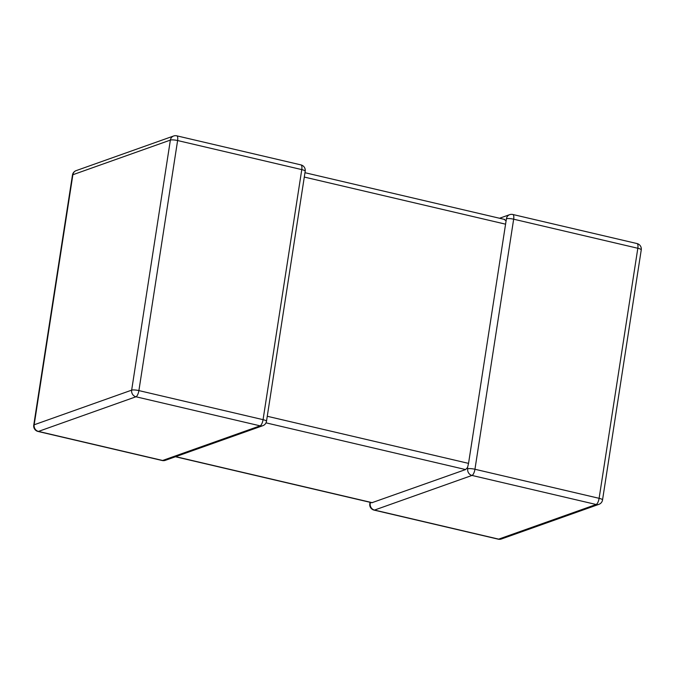 <?xml version="1.0" encoding="UTF-8"?>
<svg xmlns="http://www.w3.org/2000/svg" width="675" height="675" viewBox="0 0 675 675"><rect width="100%" height="100%" fill="white"/><g stroke="black" fill="none" stroke-linecap="round" stroke-linejoin="round"><path stroke-width="1.01" d="M370.761 502.462L370.212 503.449A5.611 5.138 70.4 0 0 374.498 510.072L498.665 539.139L596.16 504.495L471.985 475.436A5.611 5.138 -109.6 0 1 467.708 468.804L467.556 467.488L465.59 469.564L371.891 502.723M506.419 218.751A5.611 1.139 -171.2 0 1 513.658 219.198L474.947 469.26L599.113 498.319L637.824 248.265L513.658 219.198A5.611 1.932 -76.8 0 0 512.823 214.49A5.611 5.611 0 0 0 509.667 214.667A5.611 5.138 70.4 0 0 506.419 218.751L505.575 224.176L304.298 177.061M504.301 219.502L505.778 220.615M267.266 416.273L468.543 463.379L505.575 224.176M468.543 463.379L467.556 467.488M300.94 164.894L176.774 135.827A5.611 1.932 -76.8 0 1 177.609 140.543A5.611 1.139 8.8 0 0 170.37 140.088L72.875 174.732L34.163 424.786L131.659 390.15L170.37 140.088A5.611 5.138 -109.6 0 1 173.618 136.004L76.123 170.64A5.611 5.611 0 0 0 72.461 175.07L33.75 425.132A5.611 5.611 0 0 0 38.011 431.452L162.177 460.51A5.611 5.611 0 0 0 165.333 460.333A5.611 5.138 -109.6 0 1 162.616 460.477L260.111 425.841A5.611 5.138 70.4 0 0 262.828 425.697A5.611 5.611 0 0 0 266.49 421.267L305.201 171.214A5.611 5.611 0 0 0 300.94 164.894A5.611 1.932 -76.8 0 1 301.776 169.602L177.609 140.543L138.898 390.597L263.064 419.664L301.776 169.602A5.611 1.139 8.8 0 1 305.201 171.214M467.708 468.804A5.611 1.139 -171.2 0 1 474.947 469.26A5.611 1.932 -76.8 0 1 471.985 475.436L374.498 510.072A5.611 1.932 -76.8 0 1 374.06 510.106L498.226 539.173A5.611 1.932 -76.8 0 0 498.665 539.139A5.611 5.138 -109.6 0 0 501.382 538.996L598.877 504.36A5.611 5.611 0 0 0 602.539 499.93A5.611 1.139 -171.2 0 0 599.113 498.319A5.611 1.932 -76.8 0 1 596.16 504.495A5.611 5.138 70.4 0 0 598.877 504.36M266.49 421.267A5.611 1.139 8.8 0 0 263.064 419.664A5.611 1.932 -76.8 0 1 260.111 425.841L135.945 396.773L38.45 431.418L162.616 460.477A5.611 1.932 -76.8 0 1 162.177 460.51M465.59 469.564L266.009 422.845M175.677 456.663L372.33 502.689M641.25 249.868A5.611 1.139 -171.2 0 0 637.824 248.265A5.611 1.932 -76.8 0 0 636.989 243.548A5.611 5.611 0 0 1 641.25 249.868L602.539 499.93M370.212 503.449A5.611 1.139 -171.2 0 0 369.799 503.786A5.611 5.611 0 0 0 374.06 510.106M135.945 396.773A5.611 1.932 -76.8 0 0 138.898 390.597A5.611 1.139 8.8 0 0 131.659 390.15A5.611 5.138 70.4 0 0 135.945 396.773M38.011 431.452A5.611 1.932 -76.8 0 0 38.45 431.418A5.611 5.138 -109.6 0 1 34.163 424.786A5.611 1.139 8.8 0 0 33.75 425.132M72.461 175.07A5.611 1.139 8.8 0 1 72.875 174.732A5.611 5.138 70.4 0 1 76.123 170.64M165.333 460.333L262.828 425.697M512.823 214.49L636.989 243.548M509.667 214.667L499.559 218.253M498.226 539.173A5.611 5.611 0 0 0 501.382 538.996M370.027 502.293L369.799 503.786M176.774 135.827A5.611 5.611 0 0 0 173.618 136.004M371.891 502.732L175.441 456.747M504.74 219.468L304.973 172.707"/></g></svg>

